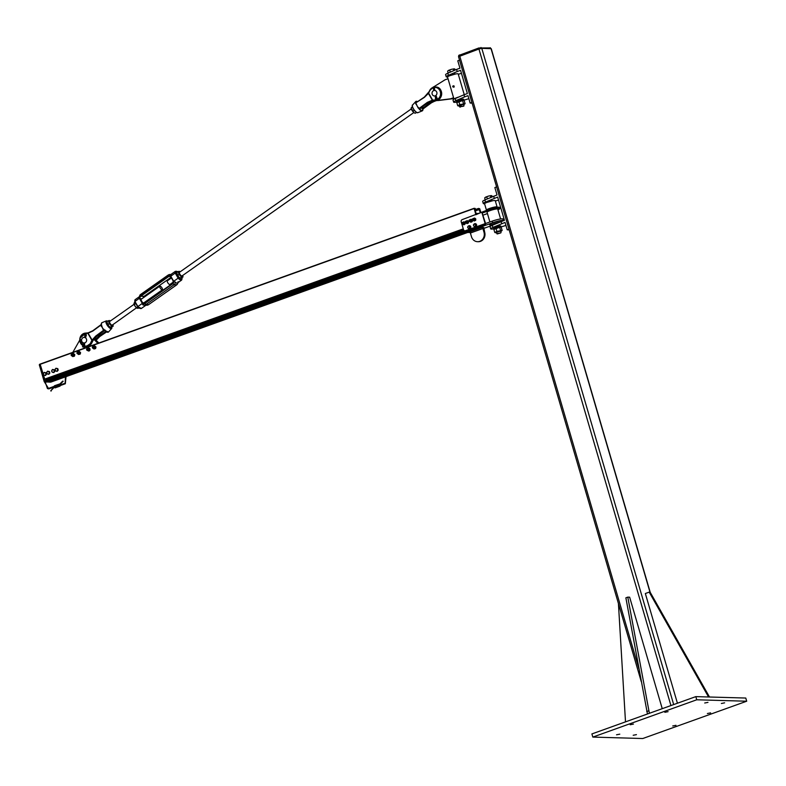 <?xml version="1.0" encoding="UTF-8"?>
<svg xmlns="http://www.w3.org/2000/svg" width="786" height="786" viewBox="0 0 786 786"><rect width="100%" height="100%" fill="white"/><g stroke="black" fill="none" stroke-linecap="round" stroke-linejoin="round"><path stroke-width="1.18" d="M664.828 712.303L668.08 711.664L664.828 712.303M721.371 703.48L724.623 702.841L721.371 703.48M672.737 725.959L675.98 725.321L672.737 725.959M616.538 734.792L619.79 734.153L616.538 734.792M633.192 735.264L636.444 734.635L633.192 735.264M707.38 713.521L710.623 712.882L707.38 713.521M704.718 702.998L707.97 702.37L704.718 702.998M630.185 724.741L633.437 724.103L630.185 724.741M592.831 737.091L642.771 738.526L746.7 701.22L696.75 699.786L592.831 737.091L591.897 733.928L695.826 696.622L745.776 698.047L746.7 701.22M695.826 696.622L696.75 699.786M458.7 56.641L478.939 49.017L481.789 48.349L491.25 48.683L650.228 592.359M458.857 55.423L478.851 47.975L490.297 47.917M662.244 708.677L629.645 597.183L627.798 597.124L649.383 713.295M647.458 713.983L625.872 597.822L627.798 597.124M646.74 711.536L648.666 710.849M708.569 696.986L649.197 592.133L650.12 592.163L709.493 697.015M649.197 592.133L645.345 593.518L677.424 703.224M708.54 696.887L709.463 696.917M618.425 603.51L625.499 721.862M500.987 226.938L505.938 225.425M508.964 229.188L507.225 229.817L505.054 222.418L492.891 227.429A7.506 1.051 163.7 0 0 490.7 228.893L490.081 226.781A7.506 1.051 -16.3 0 1 492.272 225.317L504.445 220.306L497.646 197.07L485.483 202.081A7.506 1.051 -16.3 0 0 483.282 203.535A7.506 1.051 -16.3 0 0 484.579 203.751A5.561 0.776 163.7 0 1 488.627 201.806A5.561 0.776 163.7 0 1 494.728 200.489A5.561 0.776 163.7 0 1 495.249 200.656L497.106 206.993A5.561 0.776 163.7 0 0 496.575 206.826A5.561 0.776 163.7 0 0 489.452 208.487A5.561 0.776 163.7 0 0 486.436 210.117L486.288 210.933M490.7 228.893A7.506 1.051 163.7 0 0 493.854 228.844M501.694 223.627L501.075 221.514M498.52 200.076L495.357 201.039M496.614 186.94L494.866 187.559L497.027 194.957L484.864 199.968A7.506 1.051 163.7 0 0 482.663 201.422L483.282 203.535M493.657 196.166L494.276 198.278M507.225 229.817L509.161 229.866M487.448 213.566L483.115 215.118M503.404 220.63L502.942 219.048A7.781 1.091 163.7 0 0 492.242 221.141L485.257 223.646L485.728 225.228L492.704 222.723A7.781 1.091 -16.3 0 1 503.404 220.63A7.781 1.091 -16.3 0 1 503.413 220.679M485.473 224.374L485.149 223.637L465.42 230.72L465.911 231.605L485.532 224.56M465.44 230.789A1.67 1.513 91.6 0 1 465.4 230.789L465.872 232.401L485.728 225.228M481.897 212.151L475.776 214.755M482.015 212.554L482.172 213.085L489.147 210.579A7.781 1.091 -16.3 0 1 499.857 208.487L499.542 207.425A7.781 1.091 163.7 0 0 488.843 209.518L462.178 219.628A1.67 1.513 91.6 0 0 461.195 221.731L463.514 229.659A1.67 1.513 91.6 0 0 465.42 230.72M470.205 232.528L465.872 232.401M491.014 225.798L483.577 228.461M482.142 227.459L483.754 227.508L484.687 232.243A7.221 6.573 -88.4 0 1 478.222 241.715L477.534 241.695A7.221 6.573 91.6 0 1 471.482 236.714L470.401 233.02L482.909 228.53L482.142 227.459L469.625 231.949L470.401 233.02M491.073 225.896A5.561 0.776 -16.3 0 1 495.976 223.715M482.909 228.53L483.989 232.224A7.221 6.573 91.6 0 1 477.534 241.695M485.571 223.529L482.172 213.085M485.149 223.637L481.906 212.554M499.857 208.487A7.781 1.091 -16.3 0 1 497.931 209.842M500.594 218.94L497.725 209.105A5.561 0.776 163.7 0 0 497.194 208.938A5.561 0.776 163.7 0 0 491.093 210.255A5.561 0.776 163.7 0 0 487.055 212.23L489.904 221.976M487.074 202.346L492.38 200.794M492.734 200.725L486.731 202.483M500.682 231.113L496.457 232.263L497.253 233.943L500.829 232.892L497.253 233.943M500.77 231.438L501.429 230.691L498.786 231.172L495.897 232.214L495.475 232.744L496.506 232.685M494.296 228.952L500.554 227.085M493.873 229.394L494.777 232.459L495.661 232.764L494.777 232.459L496.86 231.398L502.146 230.436L501.193 231.241L502.146 230.436L501.252 227.37L500.368 227.066L493.873 229.394L494.836 228.579M501.252 227.37L500.368 227.066M496.86 231.398L495.966 228.333M500.544 230.386L499.65 227.321M500.23 225.936L500.427 227.066M500.623 226.948L500.22 225.896A3.694 0.511 163.7 0 0 496.163 226.82A3.694 0.511 163.7 0 0 493.628 228.078L493.942 229.139A3.694 0.511 -16.3 0 1 496.555 227.842A3.694 0.511 -16.3 0 1 500.623 226.948L500.309 227.066M501.026 227.066L500.721 226.004A3.694 0.511 163.7 0 0 500.348 225.896M500.829 232.892L496.801 233.688M485.63 197.109L488.519 196.068L484.933 197.64M492.301 196.755L491.162 195.586L488.519 196.068L491.397 195.616M492.046 195.891L491.162 195.586M490.886 197.365L490.444 195.842M487.349 198.887L486.76 196.854M485.227 199.811L484.677 197.915M473.526 219.854A0.658 0.599 91.6 0 1 472.484 219.785A0.658 0.599 91.6 0 1 473.064 218.822A0.658 0.599 91.6 0 1 473.526 219.854M473.722 219.952A0.835 0.757 -88.4 0 0 473.113 218.655A0.835 0.757 -88.4 0 0 472.415 219.874A0.835 0.757 -88.4 0 0 473.722 219.952M470.244 220.846A0.658 0.599 91.6 0 1 469.242 221.18A0.658 0.599 91.6 0 1 469.478 220.06A0.658 0.599 91.6 0 1 470.244 220.846M470.46 220.886A0.835 0.757 -88.4 0 0 468.987 220.512A0.835 0.757 -88.4 0 0 470.46 220.886M466.383 222.251A0.658 0.599 91.6 0 1 465.381 222.546A0.658 0.599 91.6 0 1 465.656 221.436A0.658 0.599 91.6 0 1 466.383 222.251M466.609 222.291A0.835 0.757 -88.4 0 0 465.145 221.868A0.835 0.757 -88.4 0 0 466.609 222.291M462.954 223.627A0.658 0.599 91.6 0 1 461.913 223.617A0.658 0.599 91.6 0 1 462.443 222.625A0.658 0.599 91.6 0 1 462.954 223.627M463.16 223.715A0.835 0.757 -88.4 0 0 462.532 222.458A0.835 0.757 -88.4 0 0 461.854 222.86A0.835 0.757 -88.4 0 0 462.482 224.118A0.835 0.757 -88.4 0 0 463.16 223.715M474.213 223.912L475.471 224.825A1.11 1.012 -88.4 0 0 473.771 224.374L475.176 224.069A1.11 1.012 91.6 0 1 475.176 224.069L475.903 224.835A1.11 1.012 91.6 0 1 475.903 224.845L475.225 225.906A1.11 1.012 -88.4 0 0 475.471 224.825L475.668 225.444M476.061 225.454L475.255 226.388L474.253 226.221A1.11 1.012 -88.4 0 0 475.225 225.906L474.862 226.368M473.732 226.073L473.526 225.454A1.11 1.012 -88.4 0 0 474.253 226.221L473.732 226.073M473.408 224.845L473.771 224.374A1.11 1.012 -88.4 0 0 473.526 225.454L473.408 224.845M469.085 225.975L469.694 227.518A1.11 1.012 -88.4 0 0 468.476 226.132L469.881 226.447A1.11 1.012 91.6 0 1 469.89 226.456L469.969 228.146L468.967 228.294A1.11 1.012 -88.4 0 0 469.694 227.518L469.576 228.137M469.969 228.146L467.994 227.989A1.11 1.012 -88.4 0 0 468.967 228.294L468.436 228.451A1.533 1.395 -88.4 0 0 470.696 227.272A1.533 1.395 -88.4 0 0 468.289 226.191M467.631 227.527L467.749 226.908A1.11 1.012 -88.4 0 0 467.994 227.989L467.631 227.527M467.955 226.299L468.476 226.132A1.11 1.012 -88.4 0 0 467.749 226.908L467.955 226.299M475.108 226.682A1.533 1.395 -88.4 0 0 476.611 225.199A1.533 1.395 -88.4 0 0 475.196 223.637M474.017 226.152A1.533 1.395 -88.4 0 0 476.463 225.199A1.533 1.395 -88.4 0 0 474.272 223.912M469.33 228.755A1.533 1.395 -88.4 0 0 470.843 227.272A1.533 1.395 -88.4 0 0 469.419 225.7M474.606 223.902A1.307 1.189 91.6 0 1 476.12 225.189A1.307 1.189 91.6 0 1 474.243 226.221M474.97 226.456A1.307 1.189 -88.4 0 0 476.257 225.189A1.307 1.189 -88.4 0 0 475.039 223.853M469.193 228.53A1.307 1.189 -88.4 0 0 470.49 227.262A1.307 1.189 -88.4 0 0 469.34 225.926L469.193 225.926A1.307 1.189 91.6 0 0 468.829 225.975L468.77 226.054M469.193 225.926A1.307 1.189 91.6 0 1 469.124 228.53A1.307 1.189 91.6 0 1 468.77 228.461M471.128 222.173L472.307 221.534L470.726 222.163L469.615 221.397L470.696 222.163L472.327 221.514L472.396 220.1L471.295 219.304L472.396 220.1L472.327 221.514L471.276 219.304L469.704 219.933L470.843 219.304L471.924 220.08L471.855 221.505L470.696 222.153L469.615 221.377M474.42 220.954L475.736 219.923L475.785 218.95L474.754 218.105L475.795 218.97L475.648 220.375L474.017 220.945L475.186 220.385L474.754 218.105L473.113 218.655L474.292 218.105L475.324 218.95L475.176 220.365L473.987 220.935L472.946 220.09M473.978 220.945L472.956 220.109L474.439 220.964M465.862 221.288L467.041 220.689L468.092 221.514L467.975 222.929L466.805 223.529L465.744 222.713L467.248 223.558M465.872 221.279L467.493 220.689L468.564 221.514L468.446 222.929L467.267 223.558M467.513 220.699L468.554 221.505L468.427 222.959L467.071 220.679M464.683 224L463.583 224.737L462.443 224.059L464.045 224.767L465.135 224.03L464.438 224.531L465.155 224.01L464.693 222.585L464.683 224M462.423 222.625L463.995 221.898L465.135 222.595L463.544 221.878L462.433 222.615L463.534 221.898L465.125 222.576L465.155 224L465.174 223.057M463.544 221.878L464.801 222.359M446.212 76.782L445.603 74.67A7.506 1.051 -16.3 0 1 447.794 73.216L456.597 69.414L457.216 71.526L448.413 75.328A7.506 1.051 163.7 0 0 446.212 76.782A7.506 1.051 163.7 0 0 447.509 76.989M458.297 74.287L461.461 73.314M456.597 69.414L459.957 68.205L457.796 60.807L459.545 60.178M456.784 102.092A7.506 1.051 -16.3 0 1 453.63 102.131A7.506 1.051 -16.3 0 1 455.831 100.677L464.624 96.874L464.005 94.762L467.375 93.554L460.576 70.318L457.216 71.526M464.005 94.762L455.212 98.564A7.506 1.051 163.7 0 0 453.011 100.019L453.63 102.131M468.869 98.672L463.927 100.186M464.624 96.874L467.994 95.666L470.156 103.054L472.101 103.113M470.156 103.054L471.895 102.435M448.01 78.728L445.033 79.799L433.725 86.873A0.845 0.639 84.5 0 1 434.412 87.963L433.882 87.914L434.147 88.582L434.255 87.973A0.845 0.639 -95.5 0 0 433.037 87.384A0.845 0.639 -95.5 0 0 433.135 88.228M435.179 100.392L435.523 100.382A7.221 6.573 -88.4 0 0 436.544 100.5L437.704 100.529A7.221 6.573 -88.4 0 0 438.617 100.48L451.754 98.84L450.594 98.81L453.571 97.739M432.968 87.413A6.671 6.062 -88.4 0 0 429.5 90.891L432.968 87.413A7.221 6.573 -88.4 0 0 432.919 87.433M436.544 100.5A7.221 6.573 -88.4 0 0 437.458 100.451L450.594 98.81M453.689 98.142L451.754 98.84M464.251 94.674L458.179 73.904A5.561 0.776 163.7 0 0 457.658 73.737A5.561 0.776 163.7 0 0 451.557 75.053A5.561 0.776 163.7 0 0 447.519 77.028L453.984 99.144M454.003 99.144A5.561 0.776 -16.3 0 1 458.916 96.963M455.674 73.972L449.671 75.731M450.005 75.594L455.31 74.041M453.453 87.177L454.229 86.961L453.895 85.792L454.062 86.951L453.188 86.941M453.109 86.008L453.394 85.9A0.609 0.56 91.6 0 1 454.102 86.607A0.609 0.56 91.6 0 1 453.316 87.04M453.345 87A0.56 0.511 91.6 0 1 453.001 85.959A0.56 0.511 91.6 0 1 453.679 86.303A0.56 0.511 91.6 0 1 453.345 87M453.522 86.038L453.493 86.922M461.176 106.601L463.76 106.139L461.176 106.601M463.76 106.139L460.94 106.287L459.731 106.935L460.183 107.181M448.57 70.347L451.459 69.315L447.863 70.878M455.232 69.993L454.102 68.834L451.459 69.315L454.328 68.863M454.986 69.139L454.102 68.834M453.827 70.602L453.384 69.089M450.29 72.135L449.69 70.101M448.158 73.059L447.607 71.162M464.005 105.688L463.524 104.292L459.348 105.609M463.711 104.685L464.369 103.939L461.716 104.42L458.837 105.452L458.405 105.992L459.446 105.933M457.236 102.2L463.534 100.333M456.813 102.642L457.707 105.707L458.592 106.012L457.707 105.707L459.79 104.646L465.086 103.673L464.123 104.489L465.086 103.673L464.192 100.618L463.308 100.303L456.813 102.642L457.776 101.826M464.192 100.618L463.308 100.303M459.79 104.646L458.896 101.581M463.485 103.634L462.59 100.569M463.17 99.183L463.357 100.313M463.553 100.195L463.151 99.144A3.694 0.511 163.7 0 0 459.093 100.068A3.694 0.511 163.7 0 0 456.568 101.325L456.872 102.377A3.694 0.511 -16.3 0 1 459.496 101.089A3.694 0.511 -16.3 0 1 463.553 100.195L463.239 100.303M463.956 100.303L463.652 99.252A3.694 0.511 163.7 0 0 463.278 99.134M475.815 214.499L474.096 208.3L40.115 364.085L44.782 379.284L463.327 229.04L44.773 379.284M45.843 378.901L46.286 380.247M44.91 380.738L463.897 230.337L44.91 380.738L45.48 382.006L46.993 382.025M48.978 381.868L50.746 382.134M480.433 212.672L478.497 208.428L479.735 208.722L480.855 212.525M40.115 364.085L474.096 208.3L475.245 208.457L475.412 209.184L474.754 209.302L476.07 213.409L478.222 213.468M55.914 378.823L55.855 379.402L48.987 381.888M39.329 364.783L40.115 364.439L45.067 381.377L44.468 381.593L39.526 364.694L44.242 381.721L50.078 382.153L45.254 381.819M56.042 379.265L54.784 379.235M63.175 381.23L62.664 381.122L63.175 381.23M51.228 390.996L50.707 390.888L53.595 387.37L54.725 387.547M53.252 369.607L54.195 370.54A1.405 1.277 -88.4 0 0 52.033 370.049L53.252 369.607M54.47 371.316L53.92 371.916A1.405 1.277 -88.4 0 0 54.195 370.54L54.853 371.326L53.87 372.525L52.711 372.348A1.405 1.277 -88.4 0 0 53.92 371.916L53.477 372.515M51.768 371.414L52.033 370.049A1.405 1.277 -88.4 0 0 52.711 372.348L51.768 371.414M54.018 369.774L52.583 369.44M54.411 369.784L54.853 371.326M44.871 372.554L45.814 373.488A1.405 1.277 -88.4 0 0 43.662 372.986L44.871 372.554M46.089 374.254L45.549 374.853A1.405 1.277 -88.4 0 0 45.814 373.488L46.482 374.264L45.49 375.472L44.33 375.286A1.405 1.277 -88.4 0 0 45.549 374.853L45.107 375.462M43.387 374.352L43.662 372.986A1.405 1.277 -88.4 0 0 44.33 375.286L43.387 374.352M45.647 372.721L44.203 372.387M46.03 372.731L46.482 374.264M48.241 371.336L49.184 372.279A1.405 1.277 -88.4 0 0 47.032 371.778L48.241 371.336M49.459 373.045L48.919 373.645A1.405 1.277 -88.4 0 0 49.184 372.279L49.852 373.055L48.86 374.264L47.7 374.077A1.405 1.277 -88.4 0 0 48.919 373.645L48.477 374.244M46.757 373.144L47.032 371.778A1.405 1.277 -88.4 0 0 47.7 374.077L46.757 373.144M49.007 371.513L47.573 371.179M49.4 371.523L49.852 373.055M56.621 368.398L57.565 369.332A1.405 1.277 -88.4 0 0 55.403 368.83L56.621 368.398M57.84 370.108L57.29 370.707A1.405 1.277 -88.4 0 0 57.565 369.332L58.223 370.118L57.24 371.316L56.081 371.139A1.405 1.277 -88.4 0 0 57.29 370.707L56.847 371.306M55.138 370.206L55.403 368.83A1.405 1.277 -88.4 0 0 56.081 371.139L55.138 370.206M57.388 368.565L55.953 368.231M57.771 368.575L58.223 370.118M98.898 342.991L94.33 338.648M93.868 339.257L97.857 343.354M72.843 352.344L79.74 340.122M98.869 342.893L97.71 342.863M92.414 347.058A0.874 0.796 -88.4 0 0 93.112 348.277A0.874 0.796 -88.4 0 0 93.868 347.746A0.874 0.796 -88.4 0 0 93.161 346.528A0.874 0.796 -88.4 0 0 92.414 347.058M92.473 347.117A0.717 0.648 91.6 0 1 93.593 346.97A0.717 0.648 91.6 0 1 93.151 348.11A0.717 0.648 91.6 0 1 92.473 347.117M86.765 348.905A0.874 0.796 -88.4 0 0 87.344 350.35A0.874 0.796 -88.4 0 0 88.101 349.122A0.874 0.796 -88.4 0 0 86.765 348.905M86.814 349.004A0.717 0.648 91.6 0 1 87.914 349.239A0.717 0.648 91.6 0 1 87.177 350.173A0.717 0.648 91.6 0 1 86.814 349.004M78.462 352.55A0.874 0.796 -88.4 0 0 77.765 352.049A0.874 0.796 -88.4 0 0 77.028 353.307A0.874 0.796 -88.4 0 0 77.716 353.798A0.874 0.796 -88.4 0 0 78.462 352.55M78.266 352.619A0.717 0.648 91.6 0 1 77.618 353.641A0.717 0.648 91.6 0 1 77.146 352.521A0.717 0.648 91.6 0 1 78.266 352.619M71.948 354.122A0.874 0.796 -88.4 0 0 71.948 355.871A0.874 0.796 -88.4 0 0 71.998 354.122A0.874 0.796 -88.4 0 0 71.948 354.122M71.89 354.29A0.717 0.648 91.6 0 1 72.469 355.341A0.717 0.648 91.6 0 1 71.349 355.37A0.717 0.648 91.6 0 1 71.89 354.29M94.458 348.267A0.874 0.796 -88.4 0 0 94.929 346.999A0.874 0.796 -88.4 0 0 93.701 346.783M93.21 348.277A1.405 1.277 -88.4 0 0 95.47 347.746A1.405 1.277 -88.4 0 0 93.259 346.528M92.994 347.127L93.21 346.331L94.615 345.86L95.686 346.96L95.352 348.532L93.947 349.013L92.876 347.913M93.947 349.013L95.617 348.542L95.833 347.756L95.951 346.96L94.615 345.86M87.993 350.016A0.874 0.796 -88.4 0 0 89.427 349.348A0.874 0.796 -88.4 0 0 88.022 348.964M87.619 350.36A1.405 1.277 -88.4 0 0 89.889 349.249A1.405 1.277 -88.4 0 0 87.668 348.611M87.305 348.984L88.425 347.923L89.81 348.453L90.076 350.045L88.956 351.096L87.57 350.566L87.393 349.77M78.993 353.818A0.874 0.796 -88.4 0 0 79.543 352.57A0.874 0.796 -88.4 0 0 78.305 352.305M77.814 353.808A1.405 1.277 -88.4 0 0 80.034 353.405A1.405 1.277 -88.4 0 0 77.863 352.059M77.627 352.521L77.912 351.755L79.357 351.43L80.329 352.639L79.858 354.172L78.413 354.496L77.441 353.287M78.413 354.496L80.113 354.181L80.408 353.415L80.585 352.639L79.357 351.43M73.245 355.881A0.874 0.796 -88.4 0 0 73.766 354.624A0.874 0.796 -88.4 0 0 72.528 354.378M72.037 355.881A1.405 1.277 -88.4 0 0 74.277 355.419A1.405 1.277 -88.4 0 0 72.096 354.132M71.84 354.643L72.096 353.867L73.53 353.484L74.542 354.653L74.12 356.205L72.695 356.589L71.683 355.419M72.695 356.589L74.385 356.205L74.641 355.429L74.798 354.653L73.53 353.484M415.814 102.858L424.42 97.356L428.39 93.396L432.369 100.254A4.441 1.041 149.9 0 0 432.644 100.068L428.665 93.21M422.907 109.303L422.888 109.058A5.453 1.877 -125.2 0 1 419.537 108.969L419.105 108.439L427.338 102.377L432.644 100.068M432.398 100.264L432.693 100.205A15.022 13.657 -88.4 0 1 434.835 100.009L434.982 100.362A6.671 6.062 -88.4 0 0 441.044 93.76A6.671 6.062 -88.4 0 0 435.179 87.03A6.671 6.062 -88.4 0 0 434.236 87.079L435.808 87.04A6.671 6.062 91.6 0 1 441.683 93.78A6.671 6.062 91.6 0 1 435.621 100.382A14.669 13.342 -88.4 0 0 433.548 100.569L428.262 102.701L420.343 108.046M419.311 108.625L419.302 109.283L427.633 102.681L432.732 100.579A14.669 13.342 91.6 0 1 434.982 100.362L433.548 100.569M428.262 93.2L424.352 97.081L429.637 91.038A6.317 5.748 91.6 0 1 432.919 87.747M415.892 103.104L416.128 104.096L415.892 103.104M418.545 108.399L415.902 103.664L418.27 108.065A5.728 1.975 54.8 0 0 418.545 108.399L418.722 108.37M428.291 102.701L433.263 100.618M436.397 100.313L431.426 102.799L422.888 109.058L421.905 108.448L422.74 109.058M434.953 100.402L430.787 102.779L435.395 100.687M423.065 108.497L430.787 102.779L436.142 100.677A14.669 13.342 -88.4 0 1 437.262 100.52L436.142 100.677M416.698 101.325A5.718 1.965 54.8 0 0 415.774 101.512A5.718 1.965 54.8 0 0 415.539 102.789L415.755 103.595A5.728 1.975 54.8 0 0 415.863 103.919L416.069 104.322M415.539 102.789L415.941 102.76A5.453 1.877 -125.2 0 1 417.651 101.6M419.695 108.969L419.842 108.389L419.233 108.468M417.965 107.594L417.278 106.12M427.338 102.377L419.105 108.439L418.319 107.368M423.359 108.606L431.455 102.779M106.523 331.967L99.842 336.467L96.03 340.23M95.646 339.876L99.213 336.447L106.179 331.751M87.826 333.235L87.875 333.372A4.441 1.041 149.9 0 0 88.14 333.185L87.826 333.235A15.022 13.657 -88.4 0 1 85.684 333.431L85.831 333.087A6.671 6.062 -88.4 0 0 79.926 338.235A6.671 6.062 -88.4 0 0 83.07 345.712M87.875 333.372L91.854 340.23A4.441 1.041 149.9 0 0 92.119 340.043L88.111 333.185L92.807 331.053L100.628 325.286L102.2 327.212L101.649 325.355A5.728 1.975 -125.2 0 1 101.541 325.031L101.414 324.166A5.718 1.965 -125.2 0 1 101.885 322.722L106.267 320.894A4.677 1.611 54.8 0 0 106.906 324.726A4.677 1.611 54.8 0 0 111.641 328.519A4.677 1.611 54.8 0 0 111.848 327.575M91.854 340.23L91.942 340.338A4.441 1.552 127.2 0 0 92.109 340.073L95.715 336.074L103.565 330.287L104.921 330.68A5.453 1.877 54.8 0 0 107.515 332.223M93.18 340.24L93.003 340.574A14.669 13.342 -88.4 0 0 91.952 342.568L90.881 342.401A15.022 13.657 -88.4 0 1 91.942 340.338L92.109 340.073M105.177 330.66L108.448 332.036A5.718 1.965 -125.2 0 1 105.177 330.66L104.076 330.562L96.688 336.379L93.003 340.535M93.003 340.574L91.982 342.558A6.671 6.062 91.6 0 1 86.264 346.439L84.308 346.223A6.671 6.062 -88.4 0 0 85.635 346.42A6.671 6.062 -88.4 0 0 91.314 342.549A14.669 13.342 91.6 0 1 92.443 340.397L96.049 336.359L103.88 330.592L102.2 327.212L103.123 329.501M95.715 336.074L96.688 336.379L93.141 340.299M104.469 330.513L104.332 329.835A5.728 1.975 -125.2 0 1 104.057 329.501L103.654 329.088M104.076 330.572L104.332 329.835M105.226 330.11L104.676 330.562M100.952 324.913L101.414 324.166M101.885 322.722L100.834 324.962M100.824 324.962L101.148 325.05A6.023 2.073 54.8 0 0 101.266 325.394L101.649 325.355M101.767 325.826L100.628 325.286L101.148 325.05M104.057 329.501L103.791 329.756A6.023 2.073 54.8 0 0 104.086 330.11L102.514 327.949M100.569 325.021L92.797 330.749L88.111 332.861M432.113 93.937A2.78 2.525 91.6 0 1 434.629 90.439A2.78 2.525 91.6 0 1 434.471 95.99A2.78 2.525 91.6 0 1 432.113 93.937M85.713 337.695L84.731 337.42L85.762 337.675M84.849 337.449L85.104 335.966L84.721 337.41M83.689 342.873L84.426 342.961M86.558 340.878A2.78 2.525 -88.4 0 0 84.2 337.4A2.78 2.525 -88.4 0 0 81.587 340.102A2.78 2.525 -88.4 0 0 86.558 340.878M84.073 342.951L83.65 345.349L83.964 347.648L84.505 347.628L83.886 347.667L83.562 345.27L82.628 346.98L83.64 345.899M83.65 345.349L84.19 345.368L84.466 347.618M85.812 336.113L85.517 337.656M85.104 335.966L84.908 335.308L85.664 336.153L86.195 335.622M82.628 346.98L83.778 342.932L82.569 346.931M83.355 345.25L82.471 346.813M85.399 337.616L86.028 335.681A0.845 0.717 -86.2 0 0 85.556 334.276A0.845 0.717 -86.2 0 0 84.809 335.367L84.75 337.43M85.193 336.064L85.389 334.649L85.193 336.064M85.595 334.738L85.487 335.642M435.65 100.097L435.788 97.818L435.65 100.097M434.019 90.498L433.577 88.651L433.99 90.508M435.503 95.882L435.955 97.759L437.36 99.124L435.876 95.764M435.955 97.759L437.213 99.134M434.304 88.543L434.589 90.429M436.869 99.311L435.857 97.739L435.68 100.146M437.36 99.124L436.82 99.37M436.515 97.68L436.014 95.725M434.815 90.439L434.471 87.934L434.746 90.439M435.749 100.156L436.328 98.535M433.675 87.423L433.764 88.071M433.793 87.855L433.685 88.69L433.214 88.052L433.41 87.295L433.793 87.855M182.018 277.969L181.949 277.91A4.932 1.7 -125.2 0 1 178.619 277.812L175.799 272.958L175.209 273.076L178.157 278.165A5.384 1.847 54.8 0 0 181.635 280.071L182.028 277.998M178.619 277.812L173.647 281.349L177.037 283.304L181.635 280.071M171.161 274.746A3.468 3.154 -88.4 0 0 170.061 274.491L171.161 274.746L170.7 276.25L175.209 273.076A5.384 1.847 54.8 0 1 175.435 271.278L177.774 271.779M173.647 281.349A2.191 1.985 91.6 0 1 172.792 283.746A2.181 1.985 -88.4 0 0 173.392 280.73L171.102 276.76A2.181 1.985 -88.4 0 0 168.361 276.112L140.321 295.88A2.191 1.985 91.6 0 0 139.456 298.267L138.758 297.58L139.456 298.267L134.946 301.451A5.384 1.847 -125.2 0 1 135.172 299.653L134.779 301.716M143.003 304.899A3.468 3.154 -88.4 0 0 144.113 305.155L142.747 304.791L142.404 303.367L137.894 306.54L134.946 301.451L137.894 306.54A5.384 1.847 -125.2 0 0 141.372 308.446L137.658 306.697L134.789 301.755L133.934 303.622L135.182 306.334A3.331 1.15 -125.2 0 1 134.141 304.437A3.331 1.15 -125.2 0 1 134.111 304.359M144.378 305.145L145.96 305.204L141.372 308.446M179.365 277.664A3.331 1.15 -125.2 0 1 179.326 277.635A3.331 1.15 -125.2 0 1 178.648 276.986A3.331 1.15 -125.2 0 1 176.948 274.265A3.331 1.15 -125.2 0 1 176.919 274.186L176.948 274.265M411.304 108.91L179.444 272.31A2.22 0.766 54.8 0 0 179.355 272.997A2.22 0.766 54.8 0 0 179.434 273.282A2.22 0.766 54.8 0 0 181.33 275.798A2.22 0.766 54.8 0 0 182.038 275.925M182.696 275.365L183.01 276.947L181.556 277.144L179.1 274.452L178.098 271.553L180.161 271.809A3.331 1.15 54.8 0 0 179.011 271.317A3.331 1.15 54.8 0 0 178.786 272.87A3.331 1.15 54.8 0 0 180.515 275.67A3.331 1.15 54.8 0 0 182.47 276.918A3.331 1.15 54.8 0 0 182.716 275.444M178.098 271.553L176.604 272.604L178.648 276.986L180.603 278.234L183.01 276.947M179.326 277.635L180.063 278.205L181.556 277.144M177.607 275.503L179.1 274.452M136.597 307.876A3.331 1.15 -125.2 0 1 136.518 307.807A3.331 1.15 -125.2 0 1 135.182 306.334L137.304 308.318L139.23 308.083M137.796 306.845L136.489 307.768L137.304 308.318M133.934 303.622L134.239 304.644L135.762 303.425M109.559 326.868A3.331 1.15 -125.2 0 1 109.519 326.829A3.331 1.15 -125.2 0 1 108.832 326.17A3.331 1.15 -125.2 0 1 107.142 323.459A3.331 1.15 -125.2 0 1 107.112 323.37L107.142 323.459M109.667 321.484A2.22 0.766 54.8 0 0 109.549 322.191A2.22 0.766 54.8 0 0 109.627 322.476A2.22 0.766 54.8 0 0 111.524 324.991A2.22 0.766 54.8 0 0 112.231 325.119M112.889 324.569L113.204 326.141L111.74 326.337L109.293 323.635L108.291 320.737L110.354 321.002A3.331 1.15 54.8 0 0 109.215 320.511A3.331 1.15 54.8 0 0 108.979 322.054A3.331 1.15 54.8 0 0 110.698 324.854A3.331 1.15 54.8 0 0 112.653 326.111A3.331 1.15 54.8 0 0 112.909 324.638M108.291 320.737L106.798 321.798L108.832 326.17L110.787 327.428L113.204 326.141M109.519 326.829L110.246 327.389L111.74 326.337M107.79 324.687L109.293 323.635M412.355 106.503L411.058 108.124L413.75 112.457A3.331 1.15 -125.2 0 1 413.741 112.437A3.331 1.15 -125.2 0 1 411.717 109.863A3.331 1.15 -125.2 0 1 411.363 109.067A3.331 1.15 -125.2 0 1 411.343 109.028M413.741 112.437L415.146 113.312L416.482 112.369M412.512 107.102L411.058 108.124L411.717 109.863M414.232 110.276L412.738 111.337M171.446 277.949L167.359 280.828A2.22 0.766 54.8 0 0 168.007 283.088A2.22 0.766 54.8 0 0 169.914 284.463L173.441 281.978M160.757 286.458A2.22 0.766 -125.2 0 1 162.211 288.324A2.22 0.766 -125.2 0 1 162.378 289.779A2.22 0.766 -125.2 0 1 160.472 288.403A2.22 0.766 -125.2 0 1 159.823 286.143A2.22 0.766 -125.2 0 1 160.757 286.458M481.789 48.349L673.681 704.57M670.93 705.563L478.939 49.017M638.871 668.64L459.702 55.924M649.983 592.163L491.044 48.614M459.889 55.855L459.614 54.882M478.851 47.975L479.136 48.948M480.993 47.474L481.258 48.398M490.238 47.74L490.493 48.594M492.891 227.429L492.272 225.317M484.864 199.968L485.483 202.081M502.323 221.062A6.671 0.933 163.7 0 0 501.714 220.748A6.671 0.933 163.7 0 0 492.075 223.145A6.671 0.933 163.7 0 0 491.682 224.757M491.054 225.906L490.916 225.435A5.561 0.776 -16.3 0 1 493.569 223.941A5.561 0.776 -16.3 0 1 499.081 222.379M483.989 232.224L484.687 232.243M492.242 221.141L492.704 222.723M488.843 209.518L489.147 210.579M470.175 221.544A0.983 0.894 -88.4 0 0 471.551 220.778A0.983 0.894 -88.4 0 0 470.215 219.884A0.963 0.874 91.6 0 1 471.502 221.013A0.963 0.874 91.6 0 1 470.205 221.544M473.536 220.335A0.983 0.894 -88.4 0 0 474.921 219.628A0.983 0.894 -88.4 0 0 474.135 218.537A0.963 0.874 91.6 0 1 474.852 219.834A0.963 0.874 91.6 0 1 473.565 220.335M473.614 218.675A0.963 0.874 91.6 0 1 474.135 218.557A0.983 0.894 -88.4 0 0 473.585 218.665M466.894 221.151A0.963 0.874 91.6 0 1 467.641 222.409A0.963 0.874 91.6 0 1 466.353 222.929A0.983 0.894 -88.4 0 0 467.699 222.192A0.983 0.894 -88.4 0 0 466.373 221.259A0.963 0.874 91.6 0 1 466.894 221.151M467.041 220.679L465.882 221.269L467.277 221.288M462.954 224.138A0.983 0.894 -88.4 0 0 464.339 223.293A0.983 0.894 -88.4 0 0 463.435 222.34A0.963 0.874 91.6 0 1 464.29 223.568A0.963 0.874 91.6 0 1 462.983 224.138M464.791 222.359L465.174 223.047M447.794 73.216L448.413 75.328M455.831 100.677L455.212 98.564M437.458 100.451L438.617 100.48M453.188 86.853L452.962 86.087L453.188 86.853M463.278 228.854L44.438 379.206M474.076 208.555L40.086 364.34M463.298 228.932L44.488 379.274M463.396 229.276L45.961 379.127M463.937 230.386L44.9 380.807M464.821 230.799L45.097 381.465M465.528 231.222L45.48 382.006M46.963 382.045L465.676 231.732L46.924 382.045M465.734 231.929L66.368 375.286M65.7 375.531L55.973 379.019M466.265 232.41L66.928 375.767M66.338 375.973L49.243 382.114M467.709 232.45L67.301 376.189L467.729 232.45M66.751 376.386L50.687 382.153L66.751 376.396M478.487 208.428L474.872 209.724L478.497 208.428M478.487 208.555L474.911 209.842M478.664 209.145L475.078 210.432M478.753 209.282L475.127 210.589M479.391 209.302L475.186 210.805M479.489 209.43L475.235 210.962M39.555 364.311L40.076 364.124L39.3 364.812L44.242 381.721M60.296 384.747L60.139 384.216L60.296 384.747M45.195 382.035L47.435 388.549L48.761 388.893L48.575 388.363L54.352 386.29M59.815 385.73L65.336 383.745L66.162 375.148M54.372 385.897L54.991 387.832M57.182 386.732L56.828 385.847L57.28 386.633M57.103 386.702L56.72 385.445M44.497 381.996L48.761 388.893L54.509 386.83L55.138 387.871L54.47 385.769L56.631 384.993L57.407 386.967M56.739 386.014L54.489 386.722L56.72 385.926M56.788 385.032L57.26 386.054M59.618 384.403L59.991 385.661M59.962 385.071L59.343 384.02L59.382 384.973L59.756 384.354M60.129 385.612L59.422 384.953M57.073 384.924L57.692 386.859M59.49 384.059L57.172 384.796L57.221 385.749L59.382 384.973L60.109 385.995M59.451 385.042L57.221 385.838L57.172 384.796M416.904 105.462L416.315 103.909M424.42 97.356L415.823 102.838L424.342 97.1M428.576 93.102A15.022 13.657 -88.4 0 0 429.637 91.038M429.48 90.94A14.669 13.342 91.6 0 1 428.419 92.974M434.432 87.393A6.317 5.748 91.6 0 1 440.514 92.64A6.317 5.748 91.6 0 1 436.269 99.802M435.591 99.95A6.317 5.748 91.6 0 1 434.835 100.009M435.69 100.628A14.669 13.342 91.6 0 1 436.623 100.5M430.453 102.494L423.143 107.879L422.436 106.65M419.302 109.283A5.718 1.965 54.8 0 0 422.337 110.826A5.718 1.965 54.8 0 0 422.829 110.011M423.271 108.635L422.337 110.826L417.955 112.653A4.677 1.611 -125.2 0 1 413.416 108.714A4.677 1.611 -125.2 0 1 412.581 105.019L415.774 101.512L417.69 101.571M423.487 108.163L421.905 108.448L421.296 107.417M412.375 105.963A4.343 1.493 54.8 0 0 413.348 108.871A4.343 1.493 54.8 0 0 417.002 112.526M105.805 331.486L98.918 336.133L99.881 336.447L95.931 340.426M90.881 342.401A6.317 5.748 91.6 0 1 84.259 345.879M83.198 345.467A6.317 5.748 91.6 0 1 80.074 338.383A6.317 5.748 91.6 0 1 85.684 333.431M92.807 331.053L88.042 332.871A14.669 13.342 91.6 0 1 85.831 333.087L79.897 338.245L83.061 345.722M107.22 321.022A4.677 1.611 54.8 0 0 106.267 320.894L107.702 321.16M101.394 323.537A5.453 1.877 54.8 0 0 101.306 324.245M111.828 327.114A4.343 1.493 -125.2 0 1 110.394 328.017A4.343 1.493 -125.2 0 1 107.26 324.579A4.343 1.493 -125.2 0 1 107.653 321.189M101.119 326.043L102.131 327.29M101.011 324.903L92.797 330.749M96.717 336.369L103.988 330.994M98.918 336.133L95.322 339.572M84.583 342.902L84.151 345.368M85.625 334.276A0.845 0.717 93.8 0 1 86.155 335.691L85.713 335.484M84.338 347.609L84.033 345.359M84.908 335.308L85.006 335.986M83.454 345.3L83.866 342.942M85.301 336.015L85.035 337.508M435.297 95.941L435.749 97.828M435.788 97.818L435.326 95.931M433.754 88.592L434.196 90.459M433.518 88.71L433.174 88.16L433.882 87.914M433.577 88.651L433.174 88.16M433.626 86.892A0.845 0.639 84.5 0 1 433.705 86.873L433.135 88.317L433.931 90.528M434.422 87.885L433.705 86.873M433.715 88.003L433.214 88.052M171.102 276.76L173.205 280.907M175.799 272.958A4.932 1.7 -125.2 0 1 177.734 271.809M144.644 303.18A1.729 1.572 91.6 0 1 142.531 302.61L140.232 298.651A1.729 1.572 91.6 0 1 140.723 296.253L140.321 295.88L168.361 276.102A2.191 1.985 91.6 0 1 170.7 276.25M168.086 275.169L140.105 294.838L140.311 295.87A2.181 1.985 -88.4 0 0 139.712 298.886L142.011 302.846A2.181 1.985 -88.4 0 0 144.742 303.504L172.782 283.736L144.742 303.514A2.191 1.985 91.6 0 1 142.404 303.367M137.688 306.678A4.932 1.7 54.8 0 0 140.311 308.436M144.889 305.174L144.113 305.155A3.468 3.154 -88.4 0 0 145.901 304.604L144.673 303.141L172.694 283.412M145.312 302.698L142.011 302.846M142.001 298.7L139.712 298.886M171.073 277.301L144.044 296.351L140.723 296.253L168.764 276.485L168.361 276.112M170.513 276.544L168.764 276.485A1.729 1.572 91.6 0 1 170.906 276.947M177.99 282.636A3.468 3.154 91.6 0 1 176.585 284.915L148.534 304.683L145.901 304.604L173.952 284.837L172.753 283.373A1.729 1.572 91.6 0 0 173.244 280.975L173.392 280.73M171.083 277.311L144.044 296.351A1.729 1.572 -88.4 0 0 143.317 297.766M145.331 301.795L145.695 302.423L145.351 301.775M143.357 297.737L144.113 296.302M176.762 284.778L173.952 284.837A3.468 3.154 -88.4 0 0 175.406 282.066M178.147 281.702L176.693 284.886L148.534 304.683A3.468 3.154 91.6 0 1 146.746 305.223L145.96 305.204M138.65 298.022L140.105 294.838L168.155 275.071L170.061 274.491A3.468 3.154 -88.4 0 0 168.263 275.041L168.361 276.102M146.746 305.223L148.711 304.555M641.229 681.491L458.493 56.572M490.395 47.789L490.631 48.604M458.7 55.364L458.955 56.228M497.666 207.612L497.106 206.993M486.436 210.117L484.579 203.78M490.916 225.435L490.346 224.825L491.741 224.727M487.281 201.304L487.497 202.031M491.486 199.487L491.849 200.754M500.672 231.094L501.065 232.44M474.489 218.695L473.113 218.655L474.734 218.105M474.449 220.365L473.064 220.326M471.128 219.903L469.743 219.864M471.079 221.573L469.704 221.534M467.228 222.949L465.852 222.91M463.907 222.497L462.532 222.458M463.858 224.157L462.482 224.118M471.295 219.304L469.694 219.933M466.796 223.538L465.754 222.733M464.025 224.767L462.453 224.079M452.972 86.981A0.57 0.57 0 0 0 453.807 86.489A0.57 0.57 0 0 0 453.001 85.959M450.211 74.542L450.427 75.269M454.416 72.734L454.789 74.002M459.338 105.589L459.731 106.935M62.664 381.122L59.431 384.472M59.589 385.002L63.204 381.23M65.454 375.403L65.15 383.224L59.608 385.209L59.471 384.383M50.707 390.888L54.539 387.026M56.828 385.847L56.759 385.356M54.489 386.722L54.47 385.769M55.138 387.871L57.309 387.095L57.28 386.132M59.883 385.759L59.608 385.189M57.85 386.899L60.011 386.123L59.991 385.169M95.106 346.587L93.161 346.528M95.057 348.336L93.112 348.277M89.329 348.65L87.393 348.601M89.28 350.409L87.344 350.35M79.71 352.108L77.765 352.049M79.651 353.857L77.716 353.798M73.933 354.181L71.998 354.122M73.884 355.93L71.948 355.871M417.955 112.653C417.258 112.093 417.72 114.717 413.308 108.851C412.198 106.179 411.952 104.902 412.581 105.019M418.427 108.006L419.046 108.527M435.808 87.04C443.569 86.863 443.363 100.736 435.621 100.382M88.042 332.871L85.821 333.087M111.877 327.084L111.641 328.519L108.448 332.036M99.871 336.467L106.532 331.967M91.982 342.558L86.264 346.439M104.725 330.552L104.027 330.975M84.505 347.628L84.633 342.893M85.556 337.666L86.195 335.681L85.684 334.286L84.79 335.396M435.591 100.117L435.238 95.951M437.438 99.144L436.083 95.715M169.658 276.21L170.896 276.996L173.195 280.956L172.714 283.382L143.809 303.406M175.435 271.278L170.837 274.51M138.69 297.177L135.172 299.653M136.518 307.807L112.202 325.139M413.868 112.545L182.008 275.945M179.454 277.743L178.913 278.126M159.823 286.143L140.763 299.564M134.082 304.28L109.637 321.503M162.378 289.779L144.103 302.659"/></g></svg>
